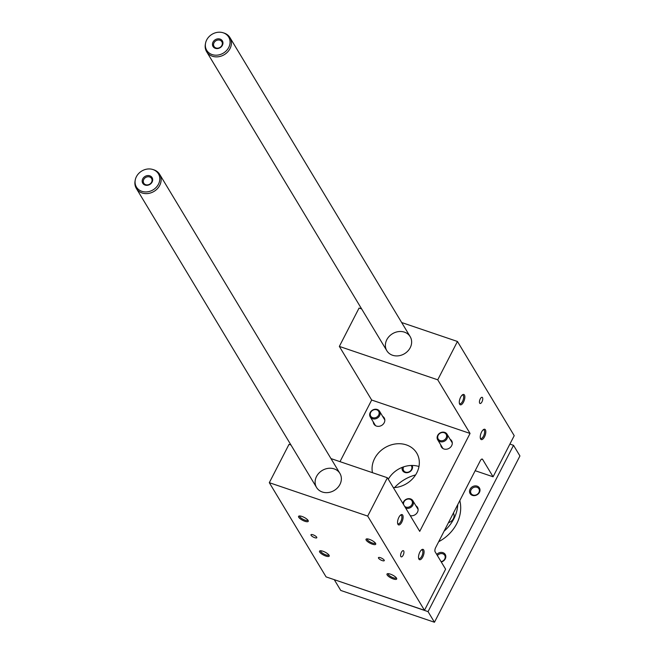 <?xml version="1.0" encoding="UTF-8"?>
<svg xmlns="http://www.w3.org/2000/svg" width="655" height="655" viewBox="0 0 655 655"><rect width="100%" height="100%" fill="white"/><g stroke="black" fill="none" stroke-linecap="round" stroke-linejoin="round"><path stroke-width="0.98" d="M435.125 551.788L445.605 569.179L424.473 610.296L367.701 516.091L387.4 477.749L419.724 531.369L470.053 433.438L437.736 379.81L457.444 341.468L514.216 435.673L493.084 476.783L482.604 459.392A3.267 1.375 -71.2 0 0 482.227 459.073A3.267 1.375 -71.2 0 0 480.303 460.719L435.673 547.564A3.267 1.375 -71.2 0 0 435.125 551.788M372.531 418.725A5.453 4.667 148.9 0 1 370.239 416.916A5.453 4.667 148.9 0 1 372.498 410.112A5.453 4.667 148.9 0 1 379.572 411.291A5.453 4.667 148.9 0 1 378.631 417.038A5.453 4.667 148.9 0 1 372.531 418.725M372.67 417.669A4.634 3.963 148.9 0 1 372.253 410.611A4.634 3.963 148.9 0 1 379.147 412.953A4.634 3.963 148.9 0 1 372.67 417.669M439.996 441.626A5.453 4.667 148.9 0 1 437.704 439.824A5.453 4.667 148.9 0 1 439.964 433.012A5.453 4.667 148.9 0 1 447.037 434.191A5.453 4.667 148.9 0 1 446.096 439.947A5.453 4.667 148.9 0 1 439.996 441.626M440.135 440.569A4.634 3.963 148.9 0 1 439.718 433.512A4.634 3.963 148.9 0 1 446.612 435.853A4.634 3.963 148.9 0 1 440.135 440.569M402.972 503.58A5.453 4.667 148.9 0 1 407.271 498.881A5.453 4.667 148.9 0 1 412.855 500.715A5.453 4.667 148.9 0 1 411.913 506.462A5.453 4.667 148.9 0 1 405.813 508.149A5.453 4.667 148.9 0 1 405.707 508.116M403.611 504.645A4.634 3.963 148.9 0 1 407.991 499.053A4.634 3.963 148.9 0 1 412.306 503.58A4.634 3.963 148.9 0 1 405.944 507.093A4.634 3.963 148.9 0 1 404.626 506.323M403.144 555.227A3.267 1.375 -71.2 0 1 401.22 556.873A3.267 1.375 -71.2 0 1 400.975 553.336A3.267 1.375 -71.2 0 1 403.324 550.675A3.267 1.375 -71.2 0 1 403.144 555.227M481.965 401.851A3.267 1.375 108.8 0 0 482.145 397.307A3.267 1.375 108.8 0 0 479.796 399.959A3.267 1.375 108.8 0 0 480.041 403.496A3.267 1.375 108.8 0 0 481.965 401.851M418.602 558.224A4.569 1.916 108.8 0 0 419.077 558.6A4.569 1.916 108.8 0 0 421.763 556.3A4.569 1.916 108.8 0 0 422.008 549.954A4.569 1.916 108.8 0 0 421.402 549.963M422.762 556.955A5.453 2.284 -71.2 0 1 418.75 558.772A5.453 2.284 -71.2 0 1 419.135 553.803A5.453 2.284 -71.2 0 1 421.853 549.619A5.453 2.284 -71.2 0 1 424.047 551.125A5.453 2.284 -71.2 0 1 422.762 556.955M462.168 395.071A4.569 1.916 -71.2 0 1 462.774 395.063A4.569 1.916 -71.2 0 1 462.528 401.409A4.569 1.916 -71.2 0 1 459.843 403.709A4.569 1.916 -71.2 0 1 459.368 403.324M463.527 402.055A5.453 2.284 108.8 0 0 464.813 396.226A5.453 2.284 108.8 0 0 462.618 394.728A5.453 2.284 108.8 0 0 459.9 398.903A5.453 2.284 108.8 0 0 459.515 403.881A5.453 2.284 108.8 0 0 463.527 402.055M483.136 429.852A4.569 1.916 -71.2 0 1 483.734 429.844A4.569 1.916 -71.2 0 1 483.488 436.189A4.569 1.916 -71.2 0 1 480.803 438.49A4.569 1.916 -71.2 0 1 480.328 438.113M484.487 436.844A5.453 2.284 108.8 0 0 485.773 431.015A5.453 2.284 108.8 0 0 483.587 429.508A5.453 2.284 108.8 0 0 480.868 433.692A5.453 2.284 108.8 0 0 480.475 438.662A5.453 2.284 108.8 0 0 484.487 436.844M397.634 523.435A4.569 1.916 108.8 0 0 398.109 523.82A4.569 1.916 108.8 0 0 400.794 521.519A4.569 1.916 108.8 0 0 401.048 515.174A4.569 1.916 108.8 0 0 400.442 515.182M401.793 522.166A5.453 2.284 -71.2 0 1 397.781 523.992A5.453 2.284 -71.2 0 1 398.174 519.014A5.453 2.284 -71.2 0 1 400.893 514.838A5.453 2.284 -71.2 0 1 403.079 516.337A5.453 2.284 -71.2 0 1 401.793 522.166M367.701 516.091L269.311 482.686L326.084 576.891L424.473 610.296M372.327 544.174A5.453 1.654 -152.8 0 0 375.708 543.658A5.453 1.654 -152.8 0 0 371.622 540.293A5.453 1.654 -152.8 0 0 366.513 538.934A5.453 1.654 -152.8 0 0 367.111 541.226A5.453 1.654 -152.8 0 0 372.327 544.174M393.287 578.954A5.453 1.654 -152.8 0 0 396.668 578.439A5.453 1.654 -152.8 0 0 392.591 575.074A5.453 1.654 -152.8 0 0 387.482 573.715A5.453 1.654 -152.8 0 0 388.071 576.007A5.453 1.654 -152.8 0 0 393.287 578.954M304.862 521.274A5.453 1.654 27.2 0 1 299.646 518.318A5.453 1.654 27.2 0 1 299.048 516.025A5.453 1.654 27.2 0 1 304.157 517.385A5.453 1.654 27.2 0 1 308.243 520.75A5.453 1.654 27.2 0 1 304.862 521.274M325.822 556.054A5.453 1.654 27.2 0 1 320.606 553.107A5.453 1.654 27.2 0 1 320.017 550.814A5.453 1.654 27.2 0 1 325.126 552.173A5.453 1.654 27.2 0 1 329.203 555.538A5.453 1.654 27.2 0 1 325.822 556.054M382.225 560.598A3.267 0.991 -152.8 0 0 384.264 560.647A3.267 0.991 -152.8 0 0 381.808 558.273A3.267 0.991 -152.8 0 0 378.443 557.659A3.267 0.991 -152.8 0 0 382.225 560.598M314.76 537.698A3.267 0.991 27.2 0 1 310.978 534.75A3.267 0.991 27.2 0 1 314.343 535.364A3.267 0.991 27.2 0 1 316.799 537.747A3.267 0.991 27.2 0 1 314.76 537.698M418.979 466.491A24.53 20.985 -31.1 0 0 388.292 479.223M269.311 482.686L289.019 444.344L290.976 445.007M340.002 461.652L371.672 400.033L339.347 346.413L359.055 308.063L361.658 308.947M475.17 470.708L493.084 476.783M401.662 322.53L457.444 341.468M410.226 347.682A13.624 11.659 148.9 0 1 398.559 355.804A13.624 11.659 148.9 0 1 386.843 350.744A13.624 11.659 148.9 0 1 392.492 333.723A13.624 11.659 148.9 0 1 410.186 336.67A13.624 11.659 148.9 0 1 410.226 347.682M339.347 346.413L437.736 379.81M371.672 400.033L470.053 433.438M450.083 439.251A5.993 5.134 148.9 0 1 451.655 440.799A5.993 5.134 148.9 0 1 449.166 448.29A5.993 5.134 148.9 0 1 441.388 446.988A5.993 5.134 148.9 0 1 440.75 444.876M410.243 515.649A5.993 5.134 -31.1 0 0 416.629 513.43A5.993 5.134 -31.1 0 0 417.464 507.322A5.993 5.134 -31.1 0 0 415.9 505.775M373.284 421.976A5.993 5.134 -31.1 0 0 373.923 424.088A5.993 5.134 -31.1 0 0 379.073 426.307A5.993 5.134 -31.1 0 0 384.207 422.737A5.993 5.134 -31.1 0 0 384.19 417.898A5.993 5.134 -31.1 0 0 382.618 416.343M372.466 472.673A24.53 20.985 148.9 0 1 388.022 446.08A24.53 20.985 148.9 0 1 416.703 453.039A24.53 20.985 148.9 0 1 416.776 472.861A24.53 20.985 148.9 0 1 393.385 487.672M330.971 458.59L387.4 477.749M339.953 484.422A13.624 11.659 148.9 0 1 328.286 492.544A13.624 11.659 148.9 0 1 316.57 487.484A13.624 11.659 148.9 0 1 322.219 470.462A13.624 11.659 148.9 0 1 339.912 473.418A13.624 11.659 148.9 0 1 339.953 484.422M375.34 543.036A4.569 1.384 27.2 0 1 375.315 543.093A4.569 1.384 27.2 0 1 372.474 543.036A4.569 1.384 27.2 0 1 367.332 539.679A4.569 1.384 27.2 0 1 367.193 538.926A4.569 1.384 27.2 0 1 367.226 538.868M396.3 577.825A4.569 1.384 27.2 0 1 396.283 577.882A4.569 1.384 27.2 0 1 393.442 577.816A4.569 1.384 27.2 0 1 388.292 574.46A4.569 1.384 27.2 0 1 388.161 573.706A4.569 1.384 27.2 0 1 388.194 573.657M299.761 515.968A4.569 1.384 -152.8 0 0 299.728 516.017A4.569 1.384 -152.8 0 0 305.009 520.127A4.569 1.384 -152.8 0 0 307.85 520.193A4.569 1.384 -152.8 0 0 307.875 520.135M320.729 550.749A4.569 1.384 -152.8 0 0 320.696 550.806A4.569 1.384 -152.8 0 0 325.977 554.916A4.569 1.384 -152.8 0 0 328.818 554.973A4.569 1.384 -152.8 0 0 328.843 554.924M438.678 541.718A38.154 32.644 -31.1 0 0 459.818 500.592M509.893 444.082L513.52 445.318L428.051 611.623L334.402 579.716M402.195 467.375A5.453 4.667 -31.1 0 0 407.664 472.632A5.453 4.667 -31.1 0 0 412.183 465.459M441.265 561.982A5.453 4.667 -31.1 0 0 445.244 554.466A5.453 4.667 -31.1 0 0 436.738 554.466M477.135 486.133A5.453 4.667 148.9 0 1 477.634 494.443A5.453 4.667 148.9 0 1 469.52 491.684A5.453 4.667 148.9 0 1 477.135 486.133M428.051 611.623L434.453 622.25L519.931 455.945L513.52 445.318M448.462 522.682A7.082 6.067 -31.1 0 0 453.391 513.086M444.098 531.164A38.154 32.644 -31.1 0 0 457.755 504.604M415.589 474.916A38.154 32.644 -31.1 0 0 394.547 487.598M145.68 184.702A4.569 3.905 -31.1 0 0 150.789 183.294A4.569 3.905 -31.1 0 0 151.575 178.479A4.569 3.905 -31.1 0 0 145.656 177.489A4.569 3.905 -31.1 0 0 143.756 183.187A4.569 3.905 -31.1 0 0 145.68 184.702M145.058 185.062A5.453 4.667 148.9 0 1 144.559 176.752A5.453 4.667 148.9 0 1 152.68 179.511A5.453 4.667 148.9 0 1 145.058 185.062M135.241 180.068L135.069 181.017A13.624 11.659 -31.1 0 0 136.346 188.444A13.624 11.659 -31.1 0 0 142.078 192.955A13.624 11.659 -31.1 0 0 157.331 188.746A13.624 11.659 -31.1 0 0 159.681 174.377A13.624 11.659 -31.1 0 0 153.712 169.784L152.795 169.489A12.83 10.979 -31.1 0 0 135.241 180.068A12.83 10.979 -31.1 0 0 141.84 191.317A12.83 10.979 -31.1 0 0 158.518 184.08A12.83 10.979 -31.1 0 0 152.795 169.489M214.021 42.763A4.569 3.905 -31.1 0 0 214.038 46.448A4.569 3.905 -31.1 0 0 215.953 47.962A4.569 3.905 -31.1 0 0 221.062 46.554A4.569 3.905 -31.1 0 0 221.857 41.74A4.569 3.905 -31.1 0 0 217.927 40.037A4.569 3.905 -31.1 0 0 214.021 42.763M215.331 48.323A5.453 4.667 148.9 0 1 214.84 40.012A5.453 4.667 148.9 0 1 222.954 42.772A5.453 4.667 148.9 0 1 215.331 48.323M205.523 43.328L205.351 44.27A13.624 11.659 -31.1 0 0 206.62 51.696A13.624 11.659 -31.1 0 0 224.305 54.652A13.624 11.659 -31.1 0 0 229.962 37.63A13.624 11.659 -31.1 0 0 223.985 33.037L223.077 32.75A12.83 10.979 -31.1 0 0 206.677 39.955A12.83 10.979 -31.1 0 0 205.523 43.328A12.83 10.979 -31.1 0 0 214.496 55.11A12.83 10.979 -31.1 0 0 229.299 46.194A12.83 10.979 -31.1 0 0 223.077 32.75M476.987 487.279A4.569 3.905 -31.1 0 0 471.076 489.817A4.569 3.905 -31.1 0 0 471.092 493.502A4.569 3.905 -31.1 0 0 473.008 495.016A4.569 3.905 -31.1 0 0 478.117 493.608A4.569 3.905 -31.1 0 0 478.911 488.786A4.569 3.905 -31.1 0 0 476.987 487.279M441.085 561.679A4.569 3.905 -31.1 0 0 444.72 555.309A4.569 3.905 -31.1 0 0 442.796 553.803A4.569 3.905 -31.1 0 0 437.393 555.555M403.644 466.843A4.569 3.905 -31.1 0 0 403.611 466.909A4.569 3.905 -31.1 0 0 403.627 470.601A4.569 3.905 -31.1 0 0 405.543 472.116A4.569 3.905 -31.1 0 0 410.66 470.699A4.569 3.905 -31.1 0 0 411.446 465.885A4.569 3.905 -31.1 0 0 411.152 465.476M434.453 622.25L340.756 590.442L334.353 579.814M481.736 459.098L482.604 459.392M370.239 416.916L375.495 425.635M379.572 411.291L384.829 420.011M437.704 439.824L442.96 448.536M447.037 434.191L452.294 442.911M412.855 500.715L418.103 509.434M339.912 473.418L159.681 174.377M316.57 487.484L136.346 188.444M410.186 336.67L229.962 37.63M386.843 350.744L206.62 51.696"/></g></svg>
